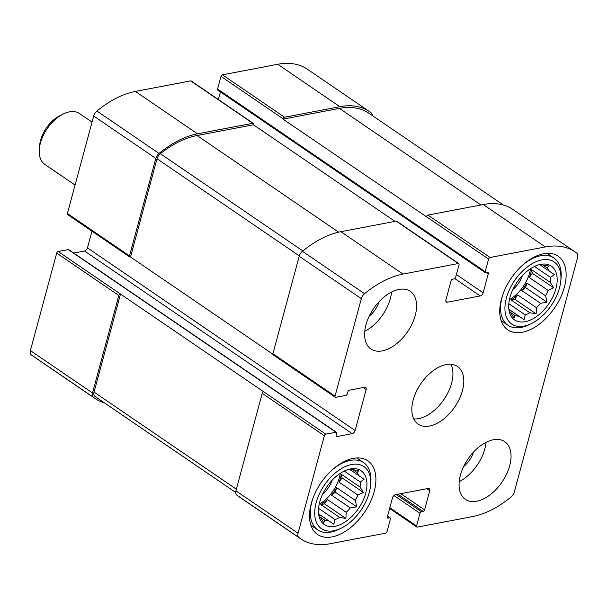 <?xml version="1.0" encoding="UTF-8"?>
<svg xmlns="http://www.w3.org/2000/svg" width="608" height="608" viewBox="0 0 608 608"><rect width="100%" height="100%" fill="white"/><g stroke="black" fill="none" stroke-linecap="round" stroke-linejoin="round"><path stroke-width="0.91" d="M508.85 309.305L518.882 316.152A29.085 17.138 124.3 0 1 515.09 315.552L514.011 318.045L510.621 312.626A29.085 17.138 124.3 0 1 508.98 310.217M510.386 312.345L515.09 315.552M509.413 299.615A29.085 17.138 124.3 0 0 530.51 268.698M542.929 264.989L547.185 267.892L549.032 266.038L542.724 264.959A29.085 17.138 124.3 0 0 540.223 264.434M539.623 264.571L549.214 271.115A29.085 17.138 124.3 0 0 547.185 267.892M534.478 266.448L550.544 277.415A29.085 17.138 124.3 0 1 550.263 282.401L553.645 287.82L548.112 290.381L529.37 277.59A29.085 17.138 -55.7 0 0 531.521 269.61L550.263 282.401M526.847 283.001L525.601 287.607L521.786 290.518A29.085 17.138 -55.7 0 0 526.847 283.001L545.589 295.792A29.085 17.138 124.3 0 0 548.112 290.381M521.786 290.518L540.527 303.308A29.085 17.138 124.3 0 1 536.446 307.701L536.134 313.819L529.826 312.74L511.085 299.949A29.085 17.138 -55.7 0 0 517.704 294.91L536.446 307.701M508.797 303.688L525.282 314.936A29.085 17.138 124.3 0 0 529.826 312.74M509.945 297.396A32.581 19.198 124.3 0 0 509.61 312.862A32.581 19.198 124.3 0 0 548.796 303.833A32.581 19.198 124.3 0 0 542.921 264.047A32.581 19.198 124.3 0 0 509.945 297.396M525.282 314.936L524.073 319.626L518.882 316.152M545.589 295.792L546.957 302.184L540.527 303.308M549.214 271.115L554.405 274.596L550.544 277.415M318.615 513.935L328.647 520.775A29.085 17.138 124.3 0 1 324.847 520.182L323.768 522.667L320.386 517.248A29.085 17.138 124.3 0 1 318.744 514.839M320.15 516.967L324.847 520.182M319.177 504.237A29.085 17.138 124.3 0 0 340.275 473.32M352.693 469.612L356.949 472.515L358.788 470.668L352.48 469.589A29.085 17.138 124.3 0 0 349.988 469.057M349.38 469.194L358.971 475.745A29.085 17.138 124.3 0 0 356.949 472.515M344.234 471.071L360.308 482.038A29.085 17.138 124.3 0 1 360.02 487.031L363.409 492.45L357.869 495.003L339.127 482.212A29.085 17.138 -55.7 0 0 341.278 474.24L360.02 487.031M336.604 487.631L335.365 492.229L331.542 495.14A29.085 17.138 -55.7 0 0 336.604 487.631L355.353 500.422A29.085 17.138 124.3 0 0 357.869 495.003M331.542 495.14L350.292 507.931A29.085 17.138 124.3 0 1 346.203 512.324L345.899 518.449L339.591 517.37L320.849 504.579A29.085 17.138 -55.7 0 0 327.461 499.533L346.203 512.324M318.562 508.311L335.038 519.559A29.085 17.138 124.3 0 0 339.591 517.37M319.709 502.018A32.581 19.198 124.3 0 0 319.367 517.492A32.581 19.198 124.3 0 0 358.553 508.455A32.581 19.198 124.3 0 0 352.686 468.669A32.581 19.198 124.3 0 0 319.709 502.018M335.038 519.559L333.838 524.256L328.647 520.775M355.353 500.422L356.721 506.806L350.292 507.931M358.971 475.745L364.162 479.218L360.308 482.038M480.214 295.944A3.101 1.832 -55.7 0 0 483.14 292.798L488.3 273.684A1.55 0.912 -55.7 0 0 488.08 272.612A1.55 0.912 -55.7 0 0 487.57 272.521L485.929 272.84A1.55 0.912 -55.7 0 1 485.427 272.756A1.55 0.912 -55.7 0 1 485.207 271.685L488.612 259.054A1.55 0.912 -55.7 0 1 490.071 257.48L545.368 246.932A90.752 53.474 -55.7 0 1 574.978 251.841A90.752 53.474 -55.7 0 1 576.848 253.217A6.209 3.656 -55.7 0 1 577.6 257.412L514.307 491.994A6.209 3.656 -55.7 0 1 511.077 496.949A90.752 53.474 -55.7 0 1 472.621 516.572L417.324 527.113A1.55 0.912 -55.7 0 1 416.814 527.03A1.55 0.912 -55.7 0 1 416.594 525.958L419.999 513.327A1.55 0.912 -55.7 0 1 421.466 511.754L423.107 511.442A1.55 0.912 -55.7 0 0 424.574 509.869L429.727 490.755A3.101 1.832 -55.7 0 0 429.286 488.612A3.101 1.832 -55.7 0 0 428.275 488.437L395.428 494.707A3.101 1.832 -55.7 0 0 392.502 497.853L387.342 516.967A1.55 0.912 -55.7 0 0 387.562 518.039A1.55 0.912 -55.7 0 0 388.071 518.122L389.713 517.811A1.55 0.912 -55.7 0 1 390.214 517.894A1.55 0.912 -55.7 0 1 390.435 518.966L387.03 531.597A1.55 0.912 -55.7 0 1 385.563 533.17L330.266 543.712A90.752 53.474 -55.7 0 1 300.664 538.81A90.752 53.474 -55.7 0 1 298.794 537.434A6.209 3.656 -55.7 0 1 298.042 533.239L324.345 435.738A1.55 0.912 -55.7 0 1 325.812 434.165L335.943 432.235A1.55 0.912 -55.7 0 1 336.444 432.318A1.55 0.912 -55.7 0 1 336.665 433.39L336.118 435.434A1.55 0.912 -55.7 0 0 336.338 436.514A1.55 0.912 -55.7 0 0 336.84 436.597L352.169 433.671A3.101 1.832 -55.7 0 0 355.095 430.525L366.145 389.568A3.101 1.832 -55.7 0 0 365.704 387.418A3.101 1.832 -55.7 0 0 364.694 387.25L349.364 390.176A1.55 0.912 -55.7 0 0 347.905 391.75L347.35 393.802A1.55 0.912 -55.7 0 1 345.884 395.375L335.76 397.305A1.55 0.912 -55.7 0 1 335.251 397.222L273.129 354.829A1.55 0.912 -55.7 0 1 272.908 353.75L299.212 256.257A6.209 3.656 -55.7 0 1 302.442 251.302A90.752 53.474 -55.7 0 1 340.898 231.686L396.196 221.137A1.55 0.912 -55.7 0 1 396.705 221.221L458.827 263.621A1.55 0.912 -55.7 0 1 459.048 264.693L455.635 277.316A1.55 0.912 -55.7 0 1 454.176 278.89L452.534 279.209A1.55 0.912 -55.7 0 0 451.068 280.782L445.915 299.896A3.101 1.832 -55.7 0 0 446.356 302.039A3.101 1.832 -55.7 0 0 447.366 302.206L480.214 295.944L454.792 278.593M335.251 397.222A1.55 0.912 -55.7 0 1 335.031 396.15L361.334 298.65A6.209 3.656 -55.7 0 1 364.564 293.694A90.752 53.474 -55.7 0 1 403.02 274.079L458.318 263.538A1.55 0.912 -55.7 0 1 458.827 263.621M272.848 354.137L130.515 257.002L157.016 158.764A6.209 3.656 -55.7 0 1 160.36 153.71A90.752 53.474 -55.7 0 1 197.045 135.531L253.437 124.777L394.98 221.373M253.437 124.777L253.528 124.435A1.55 0.912 -55.7 0 0 253.308 123.363L191.186 80.97A1.55 0.912 -55.7 0 0 190.676 80.887L135.379 91.428A90.752 53.474 -55.7 0 0 96.923 111.051A6.209 3.656 -55.7 0 0 93.693 116.006L67.389 213.499A1.55 0.912 -55.7 0 0 67.61 214.571L129.732 256.964A1.55 0.912 -55.7 0 1 129.512 255.892L67.389 213.499M488.612 259.054L283.001 119.138L339.393 108.391A90.752 53.474 -55.7 0 1 369.003 113.293L503.485 205.071M372.324 115.558A6.209 3.656 -55.7 0 0 371.328 112.959A90.752 53.474 -55.7 0 0 369.459 111.583A90.752 53.474 -55.7 0 0 339.849 106.681L284.552 117.222A1.55 0.912 -55.7 0 0 283.092 118.803L283.001 119.138M485.427 272.756L217.786 90.106A1.55 0.912 -55.7 0 1 217.565 89.034L220.97 76.403A1.55 0.912 -55.7 0 1 222.437 74.83L277.734 64.288A90.752 53.474 -55.7 0 1 307.336 69.19L369.459 111.583M426.489 216.661A1.55 0.912 -55.7 0 1 427.956 215.088L483.254 204.539A90.752 53.474 -55.7 0 1 512.856 209.441L574.978 251.841M300.664 538.81L238.541 496.417A90.752 53.474 -55.7 0 1 236.672 495.041A6.209 3.656 -55.7 0 1 235.919 490.838L262.223 393.346A1.55 0.912 -55.7 0 1 263.69 391.772L58.17 251.514L68.301 249.584A1.55 0.912 -55.7 0 1 68.803 249.668L336.444 432.318M129.732 256.964A1.55 0.912 -55.7 0 0 130.241 257.047L130.515 257.002M253.308 123.363A1.55 0.912 -55.7 0 0 252.799 123.28L197.501 133.828A90.752 53.474 -55.7 0 0 159.038 153.444A6.209 3.656 -55.7 0 0 155.815 158.399L129.512 255.892M218.371 99.522L220.423 91.907M104.515 402.929A90.752 53.474 -55.7 0 1 95.144 398.559A90.752 53.474 -55.7 0 1 93.275 397.176A6.209 3.656 -55.7 0 1 92.522 392.981L30.4 350.588L56.704 253.095A1.55 0.912 -55.7 0 1 58.17 251.514M95.144 398.559L33.022 356.159A90.752 53.474 -55.7 0 1 31.152 354.783A6.209 3.656 -55.7 0 1 30.4 350.588M120.293 293.915A1.55 0.912 -55.7 0 0 118.826 295.488L92.522 392.981M73.788 253.072L84.527 251.02A3.101 1.832 -55.7 0 0 87.453 247.874L91.96 231.192M415.226 315.461A34.907 20.566 -55.7 0 1 395.595 344.508A34.907 20.566 -55.7 0 1 370.91 348.984A34.907 20.566 -55.7 0 1 365.955 324.854A34.907 20.566 -55.7 0 1 385.578 295.8A34.907 20.566 -55.7 0 1 410.263 291.323A34.907 20.566 -55.7 0 1 415.226 315.461M509.686 465.796A34.907 20.566 -55.7 0 1 490.056 494.844A34.907 20.566 -55.7 0 1 465.378 499.32A34.907 20.566 -55.7 0 1 460.416 475.19A34.907 20.566 -55.7 0 1 480.046 446.135A34.907 20.566 -55.7 0 1 504.724 441.659A34.907 20.566 -55.7 0 1 509.686 465.796M311.22 503.637A44.604 26.281 124.3 0 0 317.558 534.478A44.604 26.281 124.3 0 0 364.405 512.445A44.604 26.281 124.3 0 0 367.84 460.796A44.604 26.281 124.3 0 0 336.3 466.518A44.604 26.281 124.3 0 0 311.22 503.637M501.456 299.014A44.604 26.281 124.3 0 0 507.802 329.848A44.604 26.281 124.3 0 0 554.648 307.823A44.604 26.281 124.3 0 0 558.083 256.173A44.604 26.281 124.3 0 0 526.543 261.888A44.604 26.281 124.3 0 0 501.456 299.014M413.182 400.018A34.907 20.566 124.3 0 0 418.144 424.156A34.907 20.566 124.3 0 0 454.807 406.919A34.907 20.566 124.3 0 0 457.497 366.495A34.907 20.566 124.3 0 0 432.812 370.971A34.907 20.566 124.3 0 0 413.182 400.018M94.894 396.348L235.676 492.427L95.6 396.849A90.752 53.474 -55.7 0 1 94.894 396.348A6.209 3.656 -55.7 0 1 94.058 392.092L120.566 293.862M413.744 418.927A34.907 20.566 124.3 0 0 443.939 399.494A34.907 20.566 124.3 0 0 451.03 364.298M512.871 289.522A19.395 11.423 124.3 0 0 522.378 275.591M506.388 298.072A37.62 22.169 124.3 0 0 531.78 323.388A37.62 22.169 124.3 0 0 560.804 280.858A37.62 22.169 124.3 0 0 538.908 260.657A37.62 22.169 124.3 0 0 506.388 298.072M503.105 293.862A40.721 23.993 124.3 0 0 502.124 297.076A40.721 23.993 124.3 0 0 507.916 325.234A40.721 23.993 124.3 0 0 529.614 324.474L531.78 323.388M560.804 280.858L561.032 278.441A40.721 23.993 124.3 0 0 553.827 257.959A40.721 23.993 124.3 0 0 522.857 264.913M322.635 494.152A19.395 11.423 124.3 0 0 332.143 480.221M316.145 502.702A37.62 22.169 124.3 0 0 341.544 528.01A37.62 22.169 124.3 0 0 370.561 485.48A37.62 22.169 124.3 0 0 348.673 465.28A37.62 22.169 124.3 0 0 316.145 502.702M312.862 498.492A40.721 23.993 124.3 0 0 311.889 501.706A40.721 23.993 124.3 0 0 317.672 529.857A40.721 23.993 124.3 0 0 339.378 529.104L341.544 528.01M370.561 485.48L370.789 483.071A40.721 23.993 124.3 0 0 363.584 462.589A40.721 23.993 124.3 0 0 332.622 469.543M459.207 481.673A34.907 20.566 124.3 0 0 486.043 442.35M463.653 466.541A19.395 11.423 124.3 0 0 473.571 452.002M364.747 331.337A34.907 20.566 124.3 0 0 391.582 292.015M369.193 316.206A19.395 11.423 124.3 0 0 379.111 301.667M318.607 513.859L333.838 524.256M327.461 499.533L324.543 503.872L345.899 518.449M324.543 503.872L320.849 504.579M335.365 492.229L356.721 506.806M341.278 474.24L342.053 477.873L363.409 492.45M342.053 477.873L339.127 482.212M508.843 309.236L524.073 319.626M517.704 294.91L514.778 299.25L536.134 313.819M514.778 299.25L511.085 299.949M525.601 287.607L546.957 302.184M531.521 269.61L532.289 273.25L553.645 287.82M532.289 273.25L529.37 277.59M92.051 122.094L79.488 113.521A30.788 18.141 124.3 0 0 63.088 114.091L59.675 115.809A25.901 15.261 124.3 0 0 39.695 145.084L39.338 148.892A30.788 18.141 124.3 0 0 44.787 164.373L75.065 185.037M63.088 114.091A30.788 18.141 124.3 0 0 39.338 148.892M335.031 396.15L272.908 353.75M361.334 298.65L299.212 256.257M364.564 293.694L302.442 251.302M403.02 274.079L340.898 231.686M458.318 263.538L396.196 221.137M283.092 118.803L220.97 76.403M485.207 271.685L217.565 89.034M490.071 257.48L427.956 215.088M545.368 246.932L483.254 204.539M416.594 525.958L389.842 507.703M419.999 513.327L393.931 495.535M298.794 537.434L236.672 495.041M298.042 533.239L235.919 490.838M324.345 435.738L262.223 393.346M325.812 434.165L263.69 391.772M335.943 432.235L68.301 249.584M155.815 158.399L93.693 116.006M159.038 153.444L96.923 111.051M197.501 133.828L135.379 91.428M252.799 123.28L190.676 80.887M447.366 302.206L445.831 301.158M483.14 292.798L456.388 274.535M488.3 273.684L486.818 272.665M284.552 117.222L222.437 74.83M339.849 106.681L277.734 64.288M421.466 511.754L396.249 494.547M423.107 511.442L397.898 494.236M424.574 509.869L400.839 493.673M429.727 490.755L426.763 488.726M388.071 518.122L387.296 517.598M389.713 517.811L387.516 516.314M93.275 397.176L31.152 354.783M118.826 295.488L56.704 253.095M336.84 436.597L336.072 436.073M352.169 433.671L84.527 251.02M355.095 430.525L87.453 247.874M366.145 389.568L363.181 387.539M299.326 255.877L157.016 158.764M302.86 250.952L160.36 153.71M338.641 232.165L197.045 135.531M236.36 489.204L94.058 392.092M480.936 204.98L339.393 108.391M416.814 527.03L389.629 508.478M390.214 517.894L387.577 516.093M501.129 320.606L507.916 325.234M547.04 253.331L553.827 257.959M310.893 525.228L317.672 529.857M356.805 457.961L363.584 462.589"/></g></svg>
